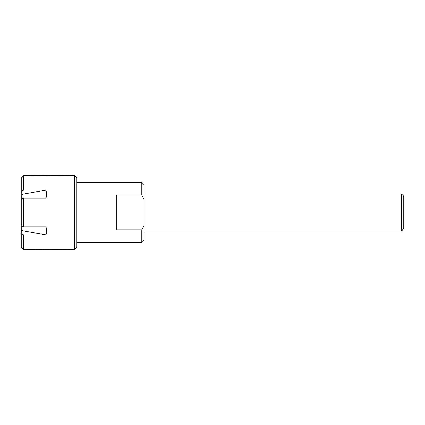 <?xml version="1.0" encoding="UTF-8"?>
<svg xmlns="http://www.w3.org/2000/svg" width="425" height="425" viewBox="0 0 425 425"><rect width="100%" height="100%" fill="white"/><g stroke="black" fill="none" stroke-linecap="round" stroke-linejoin="round"><path stroke-width="0.64" d="M141.796 229.946L144.112 225.542L144.112 240.316L141.796 242.638L141.796 229.946L116.296 229.946L116.296 195.054L141.796 195.054L141.796 182.362L76.888 182.362M401.434 193.954L403.75 196.27L403.75 228.73L401.434 231.046L401.434 193.954L144.112 193.954M141.796 182.362L144.112 184.684L144.112 225.542M144.112 199.458L141.796 195.054M21.25 178.038L23.566 175.7L23.566 190.087L45.927 190.087L21.25 194.576L21.25 178.038L23.566 175.7L74.566 175.408L74.566 249.592L23.566 249.3L23.566 234.913L45.927 234.913L21.25 230.424L21.25 246.962L23.566 249.3L21.25 246.962M45.927 190.087C46.989 192.567 46.989 195.245 45.927 198.114L23.566 198.114L23.566 226.886L45.927 226.886C46.989 229.755 46.989 232.433 45.927 234.913M21.25 194.576L21.25 230.424M21.25 191.255L23.566 190.087M21.25 199.282L23.566 198.114M21.25 225.718L23.566 226.886M21.25 233.745L23.566 234.913M74.566 175.408L76.888 177.73L76.888 247.27L74.566 249.592M401.434 231.046L144.112 231.046M141.796 242.638L76.888 242.638"/></g></svg>
